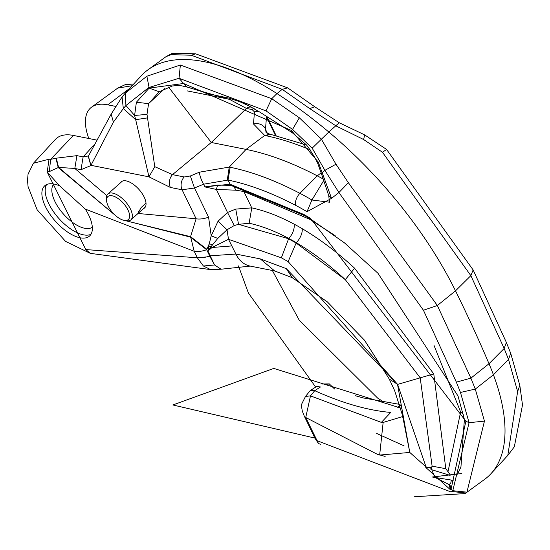 <?xml version="1.0" encoding="UTF-8"?>
<svg xmlns="http://www.w3.org/2000/svg" width="550" height="550" viewBox="0 0 550 550"><rect width="100%" height="100%" fill="white"/><g stroke="black" fill="none" stroke-linecap="round" stroke-linejoin="round"><path stroke-width="0.82" d="M120.45 182.834A17.504 8.119 48.3 0 1 121.275 181.789A17.504 8.119 48.3 0 1 132.399 183.679A17.504 8.119 -131.7 0 1 144.567 207.921A17.504 8.119 -131.7 0 1 143.44 208.622M88.358 156.124L90.949 165.316L148.974 176.846L170.383 187.454L182.098 189.784L194.48 188.011L190.355 175.979L184.209 176.969A9.618 7.26 101.2 0 0 182.098 189.784L196.116 218.776A19.236 8.924 -25.8 0 0 208.587 217.195L194.48 188.011L203.555 184.216A9.618 2.248 -112.7 0 1 199.43 172.184L190.355 175.979M164.89 88.474L148.576 103.647L147.001 114.379L154.777 166.664L172.494 174.639A9.618 7.26 101.2 0 0 170.383 187.454M154.777 166.664L148.974 176.846L135.678 119.687L123.331 108.584L125.936 105.504L148.741 87.574L179.053 78.279L265.994 110.859L292.559 129.415L291.287 130.412L318.244 162.016L331.554 198.344L307.01 211.681A196.694 91.245 -131.7 0 0 295.556 205.308A292.325 135.609 -131.7 0 0 228.037 180.07L203.555 184.216L204.861 186.911L216.37 189.447L235.984 190.197L233.606 186.161M88.289 156.317L90.853 165.584L113.403 122.114L123.331 108.584L122.052 96.986L125.214 93.225L146.877 76.223L149.188 88.089L136.386 102.238L134.599 115.473L125.936 105.504L125.214 93.225M402.82 417.718L402.827 416.412L394.673 390.706L389.249 379.026L364.492 340.209L327.374 301.909L292.284 277.722L274.636 270.944L250.236 266.097L221.059 269.218L210.602 269.603L203.417 266.014L197.333 257.778L85.807 249.583L90.296 253.351L65.56 241.381L37.104 209.722L28.071 186.587L27.5 180.29L28.057 174.185L33.413 163.281L49.06 159.191L50.641 159.342L56.306 158.173L76.924 155.643L83.126 156.874L81.015 169.696L90.853 165.584M93.308 145.688L83.126 156.874L88.419 155.966M76.924 155.643L74.814 168.458L81.015 169.696M402.848 417.113L409.784 452.444L397.526 384.368L286.309 268.654L260.281 258.906L235.881 254.052L228.504 239.298L227.026 229.769L217.779 238.411L211.207 235.812L209.234 243.856L206.889 249.294L190.568 236.672L194.205 251.295A19.236 8.924 -25.8 0 0 206.676 249.714L190.369 237.091L122.444 219.89M138.022 213.482L196.116 218.776L190.568 236.672L124.052 220.344M354.599 268.207A177.32 82.259 -131.7 0 0 302.191 228.669A161.92 75.116 -131.7 0 0 294.051 224.097A181.163 84.04 -131.7 0 0 251.769 207.879L235.744 209.096L238.549 224.345L288.454 238.707L296.01 242.949L345.297 279.654A165.825 76.924 -131.7 0 0 296.292 242.674A150.425 69.781 -131.7 0 0 288.729 238.432A169.668 78.712 -131.7 0 0 249.129 223.238L238.549 224.345L234.259 225.534L227.026 229.769L218.061 221.189L227.501 212.472L216.37 189.447L217.614 185.103L204.861 186.911L230.044 184.222L228.037 180.07L230.175 167.262L229.233 167.083L246.063 149.401L211.282 142.484L172.494 174.639L184.209 176.969M168.506 87.01L211.282 142.484L246.462 108.439A9.618 7.26 -78.8 0 1 251.474 107.14L252.182 107.284M88.234 156.447L111.155 114.125L113.403 122.114M49.06 159.191L47.197 172.047L49.307 171.607L50.641 159.342L73.398 135.438L96.401 140.009M184.58 86.371L229.797 99.529L246.462 108.439L252.051 109.546A9.618 7.26 -78.8 0 1 254.162 108.439M73.398 135.438A61.242 28.407 -131.7 0 0 55.33 139.48L33.413 163.281M435.181 477.503L449.096 484.584L450.409 489.727L451.062 489.177L465.877 421.224L469.061 422.682L452.794 490.717L451.131 491.996L316.889 440.619L314.923 438.171L304.26 416.061L305.745 417.512L318.443 443.472L314.923 438.171M229.721 185.322L217.614 185.103M197.223 257.544A19.236 8.924 -25.8 0 0 209.694 255.963L209.969 256.596L197.333 257.778L194.205 251.295L85.319 209.11A33.66 15.613 48.3 0 1 92.345 227.576A33.66 15.613 48.3 0 1 89.519 236.053A33.66 15.613 48.3 0 1 61.607 227.418A33.66 15.613 48.3 0 1 41.889 194.274A33.66 15.613 48.3 0 1 44.722 185.797A33.66 15.613 48.3 0 1 59.654 185.866L47.197 172.047L85.807 249.583M146.877 76.223L180.359 65.024L271.734 98.704L299.344 117.776L321.31 139.081L335.988 164.209L348.377 182.717L437.353 305.504L470.896 378.139L475.283 389.077L484.454 421.114L466.929 492.161L465.073 493.584L414.466 496.753M348.377 182.717L338.91 192.534L423.431 310.234L456.356 382.126L460.474 392.459L469.061 422.682L484.454 421.114M323.572 180.819L311.926 200.008L329.471 202.201L328.721 195.518L331.554 198.344L338.91 192.534L324.906 170.349L321.276 173.271L317.707 163.336L318.244 162.016M295.556 205.308A9.618 5.376 117.6 0 1 299.915 193.325A206.271 95.693 -131.7 0 1 311.926 200.008L307.01 211.681M180.359 65.024L179.053 78.279L183.583 83.497L149.188 88.089L159.211 91.809L148.576 103.647L136.386 102.238M451.371 480.102L450.78 483.01L449.749 484L451.062 489.177L452.794 490.717L466.929 492.161M464.393 419.402L460.934 467.026L457.483 474.169M484.729 479.284A60.933 28.27 -131.7 0 0 484.894 479.16A60.933 28.27 -131.7 0 0 485.059 479.043A202.476 93.926 -131.7 0 0 490.944 473.715A202.476 93.926 -131.7 0 0 493.426 374.791A208.615 96.779 -131.7 0 0 489.005 363.729A1007.793 467.521 -131.7 0 0 455.517 290.833A250.037 115.995 -131.7 0 0 328.811 132.007A294.504 136.62 -131.7 0 0 276.952 93.576A213.262 98.931 -131.7 0 0 148.039 69.754A213.262 98.931 -131.7 0 0 141.274 75.783L125.187 93.252M322.946 178.908A208.615 96.779 -131.7 0 0 317.281 175.856A304.246 141.144 -131.7 0 0 246.063 149.401L264.708 135.458L265.623 135.657L270.662 134.365L306.453 144.966M241.333 188.224L243.856 191.524L235.984 190.197M465.891 492.999L451.804 491.514M450.45 475.118L445.796 468.703L433.778 373.911L354.599 268.214L345.297 279.654L420.214 377.843L433.778 373.911M299.344 117.776L292.559 129.415L312.18 148.149L324.906 170.349L335.988 164.209M317.707 163.336L314.896 157.651L308.282 147.214L306.261 144.739L292.359 132.777L291.287 130.412L183.583 83.497L187.268 87.065L181.314 85.773L177.272 85.518L172.349 85.999L159.287 91.754M159.149 91.857L158.641 92.221M302.191 228.669A11.543 5.802 120.5 0 1 296.292 242.674L288.145 261.621L397.602 384.381L426.03 466.895L425.789 467.445L450.409 489.727M389.249 379.026L397.602 384.381L420.214 377.843L432.107 466.152L445.796 468.703M231.956 245.919L212.011 247.507L228.504 239.298L281.359 257.812L288.145 261.621M309.994 390.892L310.551 390.376L314.731 390.665L310.482 395.876L305.745 417.512L377.444 454.348L379.658 455.056L409.784 452.444L426.03 466.895L431.447 467.624L432.107 466.152M234.259 225.534L227.501 212.472L235.744 209.096M217.779 238.411L211.152 246.572L212.011 247.507L207.941 251.034L211.152 246.572L208.794 246.111L207.941 251.034L210.244 255.798L209.694 255.963L206.676 249.714L206.889 249.294M212.589 244.661L209.234 243.856L208.794 246.111M250.236 266.097A30.772 23.224 -78.8 0 1 235.881 254.052L210.244 255.798L214.555 264.969L209.969 256.596M310.049 390.83L305.498 396.44L310.482 395.876L381.349 422.386L383.144 422.448L402.834 416.529M310.551 390.376L316.718 386.43L320.471 386.973L314.731 390.665A323.262 149.964 -131.7 0 0 390.734 412.438L381.349 422.386M304.246 416.047L302.294 411.056L301.606 406.952L301.868 403.721L305.498 396.44M355.101 395.663L363.591 398.049M165.997 56.671L171.091 54.636L191.338 55.241L282.239 89.348L309.691 108.556L336.05 125.943L363.653 139.542L382.498 152.295L470.855 275.639L504.164 348.48L508.53 359.439L517.639 391.531L507.815 455.393L490.944 473.715M324.246 384.766L329.326 383.921L334.62 389.036M320.382 444.29L318.443 443.472M266.901 133.141L266.819 131.677L267.238 133.313M266.097 132.591L265.519 128.975L266.991 133.189M226.401 98.677L187.392 90.922M229.013 99.192L229.989 99.392M178.551 53.268L195.649 53.818L191.338 55.241M148.039 69.754L166.072 56.623L171.6 53.666L178.502 53.254L171.091 54.636M191.036 88.22L210.849 94.325M195.649 53.818L287.657 87.869L314.806 106.803L309.691 108.556M314.806 106.803L339.206 122.739L364.616 134.867L363.653 139.542M364.616 134.867L386.554 149.414L382.498 152.295M259.084 111.588A9.618 8.546 -175.4 0 0 254.464 111.884L253.502 123.984A9.618 8.546 -175.4 0 1 265.519 128.975L266.482 116.882L275.433 135.403M253.502 123.984L264.708 135.458L270.002 134.221L266.131 132.667M129.566 88.502L107.738 104.823A61.242 28.407 -131.7 0 0 91.609 107.133L117.762 88.089L132.124 85.724M91.609 107.133A61.242 28.407 -131.7 0 0 88.811 138.504M107.738 104.823L115.665 106.397M362.333 397.767L400.07 404.449M383.144 422.448L379.665 455.056M434.582 476.802L431.159 468.208L425.789 467.445M431.159 468.208L431.447 467.624M485.059 479.043L465.582 493.212M449.103 484.584L449.749 484M203.417 266.014L214.555 264.969L221.059 269.218M90.942 234.321A33.66 15.613 48.3 0 1 63.174 222.894A33.66 15.613 48.3 0 1 45.196 191.331A33.66 15.613 48.3 0 1 46.599 184.58M85.319 209.11L59.654 185.866M92.324 227.191A28.944 13.427 48.3 0 1 68.324 218.955A28.944 13.427 48.3 0 1 51.844 190.884A28.944 13.427 48.3 0 1 53.845 184.023M49.307 171.607L58.575 167.413L74.814 168.458L106.776 195.607M229.797 99.529L231.158 98.642M55.942 158.311L58.218 167.564L116.951 216.734M56.306 158.173L58.575 167.413L115.136 215.208M147.001 114.379L134.599 115.473L135.678 119.687L147.757 117.851M453.193 480.363L432.252 477.008L461.691 473.522M449.611 475.221L430.946 469.48M385.151 456.418L379.541 454.877M315.769 438.288L172.858 404.965L273.783 368.418L401.232 408.217M146.011 203.156L141.178 207.467L137.658 213.819L130.893 219.856A17.311 8.03 -131.7 0 0 128.274 205.308A17.311 8.03 -131.7 0 0 112.702 193.126A17.311 8.03 -131.7 0 0 107.855 194.012A17.311 8.03 -131.7 0 0 106.418 198.722L106.59 200.771A15.386 7.136 -131.7 0 0 124.032 220.337A15.386 7.136 -131.7 0 0 127.999 210.031A15.386 7.136 -131.7 0 0 112.166 195.793A15.386 7.136 -131.7 0 0 106.59 200.771M122.402 181.094L107.855 194.012M138.339 211.406L139.322 212.293L145.392 206.883M139.322 212.293L137.658 213.819M124.032 220.337L126.046 220.736A17.311 8.03 -131.7 0 0 130.893 219.856M208.587 217.195L211.207 235.812L218.061 221.189M227.301 179.933L229.233 167.083L199.43 172.184M231.701 185.701L304.686 215.641L311.053 219.361L344.479 242.873L377.974 273.268L458.033 396.021L464.386 419.368L465.877 421.224L310.502 218.336L304.033 214.555L230.044 184.222L232.086 185.756L229.515 185.295M321.152 172.831L317.281 175.856L299.915 193.325A301.902 140.051 -131.7 0 0 230.175 167.262M386.554 149.414L473.138 269.94L506.371 342.437L510.689 353.258L508.53 359.439L493.426 374.791L475.283 389.077L460.474 392.459M506.371 342.437L504.164 348.48L489.005 363.729L470.896 378.139L456.356 382.126M473.138 269.94L470.855 275.639L455.517 290.833L437.353 305.504L423.431 310.234M304.686 215.641L304.033 214.555M311.053 219.361L310.502 218.336M312.18 148.149L328.811 132.007L339.206 122.739M309.774 218.597L309.952 219.381L335.122 235.627M249.129 223.238L251.769 207.879L243.856 191.524L309.952 219.381M315.879 222.351L315.961 222.894M463.306 414.288L460.632 412.019L448.058 471.453M434.005 345.379L460.632 412.019M287.657 87.869L282.239 89.348L276.952 93.576L271.734 98.704L265.994 110.859M294.051 224.097A11.543 6.359 118 0 1 288.729 238.432L281.359 257.812M507.904 455.297L514.319 446.806L522.5 405.013L519.819 385.385L517.639 391.531M310.179 149.82A301.902 140.051 -131.7 0 0 265.623 135.657M252.051 109.546L254.464 111.884M397.671 407.296L400.352 405.309M292.284 277.722L286.309 268.654M274.636 270.944L260.281 258.906M111.155 114.125L122.052 96.986M328.721 195.518L321.276 173.271M292.359 132.777L260.006 112.228L243.808 103.029L228.491 97.989L212.025 94.593L187.268 87.065M329.326 383.921L322.438 383.989M191.833 88.804L190.974 88.199M270.002 134.221L270.662 134.365M510.689 353.258L519.819 385.385M117.92 87.972L125.269 84.645L133.712 83.999M276.093 135.554L267.183 117.129M465.52 493.274L484.894 479.16M90.296 253.351L210.602 269.603M236.816 100.313L251.474 107.14M383.398 401.754L377.637 398.09L299.2 320.148L272.374 270.497M404.071 445.851L376.661 433.448M315.666 387.104L248.387 292.964L238.452 265.897"/></g></svg>
